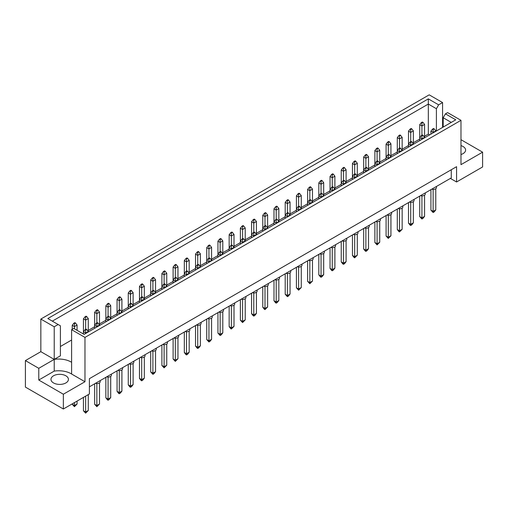 <?xml version="1.0" encoding="UTF-8"?>
<svg xmlns="http://www.w3.org/2000/svg" width="508" height="508" viewBox="0 0 508 508"><rect width="100%" height="100%" fill="white"/><g stroke="black" fill="none" stroke-linecap="round" stroke-linejoin="round"><path stroke-width="0.76" d="M460.978 145.606A8.738 5.042 180 0 1 463.048 146.494A8.738 5.042 180 0 1 465.607 150.057A8.738 5.042 180 0 1 460.978 154.515M65.869 375.799A8.738 5.042 0 0 0 56.344 374.707A8.738 5.042 0 0 0 50.952 379.368A8.738 5.042 0 0 0 53.511 382.937A8.738 5.042 0 0 0 63.036 384.029A8.738 5.042 0 0 0 68.428 379.368A8.738 5.042 0 0 0 65.869 375.799M84.976 337.407L71.603 329.686L71.603 374.021L84.976 381.737L63.354 394.221L63.354 409.004L89.389 393.967L89.389 378.682L456.565 166.694L456.565 181.985L482.6 166.954L482.6 152.171L460.978 164.656L460.978 120.326L84.976 337.407L84.976 381.737M71.603 362.299A17.475 10.09 0 0 0 71.114 362.001A17.475 10.09 0 0 0 54.216 359.391L54.216 326.777L58.153 324.51L60.395 325.799L60.395 355.829L54.216 359.391L54.216 371.113A17.475 10.09 180 0 1 71.114 373.723A17.475 10.09 180 0 1 71.603 374.021M89.389 386.836L451.269 177.908L451.269 169.755M25.4 360.591L38.773 368.313L54.216 359.391L40.843 351.676L25.4 360.591L25.4 387.09L63.354 409.004M40.843 351.676L40.843 319.062L429.203 94.844L442.576 102.565L438.639 104.838L436.397 108.718L428.32 104.057L52.318 321.139M443.192 119.38L442.576 119.736M429.679 134.868L428.32 134.08L424.567 136.252M419.716 139.052L413.36 142.723M408.502 145.523L402.152 149.193M397.294 151.994L390.938 155.664M386.086 158.464L379.73 162.135M374.879 164.941L368.522 168.605M363.665 171.412L357.308 175.076M352.457 177.883L346.1 181.553M341.249 184.353L334.893 188.024M330.041 190.824L323.685 194.494M318.827 197.294L312.471 200.965M307.619 203.765L301.263 207.435M296.412 210.242L290.055 213.906M285.204 216.713L278.848 220.383M273.99 223.183L267.633 226.854M262.782 229.654L256.426 233.324M251.574 236.125L245.218 239.795M240.367 242.595L234.01 246.266M229.152 249.072L222.796 252.736M217.945 255.543L211.588 259.213M206.737 262.014L200.381 265.684M195.529 268.484L189.173 272.155M184.315 274.955L177.959 278.625M173.107 281.426L166.751 285.096M161.9 287.903L155.543 291.567M150.692 294.373L144.335 298.037M139.478 300.844L133.121 304.514M128.27 307.315L121.914 310.985M117.062 313.785L110.706 317.456M105.848 320.256L99.498 323.926M94.64 326.727L88.284 330.397M83.433 333.204L82.734 333.604M71.603 340.03L60.395 346.5M58.153 324.51L47.835 318.548L428.32 98.882L438.639 104.838M54.216 326.777L40.843 319.062M442.576 127.425L442.576 102.565M460.978 139.687L482.6 152.171M63.354 394.221L38.773 380.035L54.216 371.113M38.773 368.313L38.773 380.035M71.603 329.686L73.774 328.428L84.093 334.391L455.752 119.812L445.433 113.856L447.605 112.605L460.978 120.326M456.565 181.985L450.386 178.416M428.32 134.08L428.32 98.882M436.397 130.988L436.397 108.718M443.192 127.064L443.192 117.742L445.433 113.856M451.269 122.403L443.192 117.742M85.636 396.132L85.636 412.032L88.284 410.502L88.284 394.608M83.433 397.408L83.433 410.762L85.636 412.032L85.636 413.156L83.433 410.762M88.284 410.502L85.636 413.156M86.697 329.482L86.081 329.127L85.02 329.736L85.636 330.092L86.697 329.482L88.284 331.521L85.636 333.045L85.636 330.092M85.636 333.496L85.636 333.045L83.433 331.775L85.02 329.736M88.284 331.965L88.284 318.573L85.636 320.103L85.636 317.151L86.697 316.535L86.081 316.179L85.02 316.795L85.636 317.151M85.636 329.381L85.636 320.103L83.433 318.834L83.433 334.004M74.428 402.609L74.428 405.562L77.076 404.031L77.076 401.079M72.225 403.879L72.225 404.285L74.428 405.562L74.428 406.686L72.225 404.285M77.076 404.031L74.428 406.686M75.489 323.012L74.873 322.65L73.812 323.266L74.428 323.621L75.489 323.012L77.076 325.05L74.428 326.574L74.428 323.621M74.428 328.809L74.428 326.574L72.225 325.304L73.812 323.266M77.076 330.34L77.076 325.05M72.225 325.304L72.225 329.33M100.19 380.6L100.19 381.737A3.118 1.803 180 0 1 95.51 383.299M96.85 383.534L96.85 405.562L99.498 404.031L99.498 382.873M94.64 383.8L94.64 404.285L96.85 405.562L96.85 406.686L94.64 404.285M99.498 404.031L96.85 406.686M97.911 323.012L97.288 322.65L96.228 323.266L96.85 323.621L97.911 323.012L99.498 325.05L96.85 326.574L96.85 323.621M96.85 327.025L96.85 326.574L94.64 325.304L96.228 323.266M99.498 325.495L99.498 312.103L96.85 313.633L96.85 310.68L97.911 310.064L97.288 309.709L96.228 310.318L96.85 310.68M96.85 322.91L96.85 313.633L94.64 312.356L94.64 328.301M83.433 318.834L85.02 316.795M86.697 316.535L88.284 318.573M111.398 374.129L111.398 375.266A3.118 1.803 180 0 1 106.724 376.828M108.058 377.063L108.058 399.091L110.706 397.561L110.706 376.403M105.848 377.33L105.848 397.815L108.058 399.091L108.058 400.209L107.442 399.853L105.848 397.815M110.706 397.561L109.118 399.599L108.058 400.209M109.118 316.535L108.496 316.179L107.442 316.795L108.058 317.151L109.118 316.535L110.706 318.573L108.058 320.103L108.058 317.151M108.058 320.554L108.058 320.103L105.848 318.834L107.442 316.795M110.706 319.024L110.706 305.632L108.058 307.162L108.058 304.203L109.118 303.594L108.496 303.238L107.442 303.848L108.058 304.203M108.058 316.433L108.058 307.162L105.848 305.886L105.848 321.824M133.82 361.182L133.82 362.325A3.118 1.803 180 0 1 129.14 363.887M130.473 364.122L130.473 386.15L133.121 384.62L133.121 363.455M128.27 364.388L128.27 384.874L130.473 386.15L130.473 387.267L129.858 386.912L128.27 384.874M133.121 384.62L131.534 386.658L130.473 387.267M131.534 303.594L130.918 303.238L129.858 303.848L130.473 304.203L131.534 303.594L133.121 305.632L130.473 307.162L130.473 304.203M130.473 307.607L130.473 307.162L128.27 305.886L129.858 303.848M133.121 306.083L133.121 292.691L130.473 294.221L130.473 291.262L131.534 290.652L130.918 290.297L129.858 290.906L130.473 291.262M130.473 303.492L130.473 294.221L128.27 292.945L128.27 308.883M156.235 348.24L156.235 349.383A3.118 1.803 180 0 1 151.562 350.939M152.895 351.18L152.895 373.202L155.543 371.678L155.543 350.514M150.692 351.447L150.692 371.932L152.895 373.202L152.895 374.326L150.692 371.932M155.543 371.678L153.956 373.717L152.895 374.326M153.956 290.652L153.333 290.297L152.279 290.906L152.895 291.262L153.956 290.652L155.543 292.691L152.895 294.221L152.895 291.262M152.895 294.665L152.895 294.221L150.692 292.945L152.279 290.906M155.543 293.135L155.543 279.743L152.895 281.273L152.895 278.321L153.956 277.705L153.333 277.349L152.279 277.965L152.895 278.321M152.895 290.551L152.895 281.273L150.692 280.003L150.692 295.942M178.657 335.299L178.657 336.436A3.118 1.803 180 0 1 173.977 337.998M175.311 338.233L175.311 360.261L177.959 358.731L177.959 337.572M173.107 338.499L173.107 358.985L175.311 360.261L175.311 361.385L173.107 358.985M177.959 358.731L175.311 361.385M176.371 277.705L175.755 277.349L174.695 277.965L175.311 278.321L176.371 277.705L177.959 279.743L175.311 281.273L175.311 278.321M175.311 281.724L175.311 281.273L173.107 280.003L174.695 277.965M177.959 280.194L177.959 266.802L175.311 268.332L175.311 265.373L176.371 264.763L175.755 264.408L174.695 265.017L175.311 265.373M175.311 277.603L175.311 268.332L173.107 267.056L173.107 282.994M94.64 312.356L96.228 310.318M97.911 310.064L99.498 312.103M120.326 297.123L119.71 296.767L118.65 297.377L119.266 297.732L120.326 297.123L121.914 299.161L119.266 300.692L119.266 297.732M119.266 309.963L119.266 300.692L117.062 299.415L118.65 297.377M120.326 310.064L119.71 309.709L118.65 310.318L119.266 310.68L120.326 310.064L121.914 312.103L121.914 299.161M117.062 299.415L117.062 312.356L118.65 310.318M142.748 284.182L142.126 283.82L141.065 284.436L141.688 284.791L142.748 284.182L144.335 286.22L141.688 287.744L141.688 284.791M141.688 297.021L141.688 287.744L139.478 286.474L141.065 284.436M142.748 297.123L142.126 296.767L141.065 297.377L141.688 297.732L142.748 297.123L144.335 299.161L144.335 286.22M139.478 286.474L139.478 299.415L141.065 297.377M165.164 271.234L164.548 270.878L163.487 271.488L164.103 271.85L165.164 271.234L166.751 273.272L164.103 274.803L164.103 271.85M164.103 284.08L164.103 274.803L161.9 273.526L163.487 271.488M165.164 284.182L164.548 283.82L163.487 284.436L164.103 284.791L165.164 284.182L166.751 286.22L166.751 273.272M161.9 273.526L161.9 286.474L163.487 284.436M122.606 367.659L122.606 368.795A3.118 1.803 180 0 1 117.932 370.357M119.266 370.592L119.266 392.62L121.914 391.09L121.914 369.926M117.062 370.859L117.062 391.344L119.266 392.62L119.266 393.738L118.65 393.382L117.062 391.344M121.914 391.09L120.326 393.129L119.266 393.738M121.914 312.553L121.914 312.103L119.266 313.633L119.266 310.68M119.266 314.084L119.266 313.633L117.062 312.356L117.062 315.354M145.028 354.711L145.028 355.854A3.118 1.803 180 0 1 140.348 357.416M141.688 357.651L141.688 379.673L144.335 378.149L144.335 356.984M139.478 357.918L139.478 378.403L141.688 379.673L141.688 380.797L141.065 380.441L139.478 378.403M144.335 378.149L142.748 380.187L141.688 380.797M144.335 299.612L144.335 299.161L141.688 300.692L141.688 297.732M141.688 301.136L141.688 300.692L139.478 299.415L139.478 302.412M167.443 341.77L167.443 342.906A3.118 1.803 180 0 1 162.77 344.468M164.103 344.703L164.103 366.732L166.751 365.201L166.751 344.043M161.9 344.97L161.9 365.455L164.103 366.732L164.103 367.855L161.9 365.455M166.751 365.201L164.103 367.855M166.751 286.664L166.751 286.22L164.103 287.744L164.103 284.791M164.103 288.195L164.103 287.744L161.9 286.474L161.9 289.471M189.865 328.828L189.865 329.965A3.118 1.803 180 0 1 185.185 331.527M186.525 331.762L186.525 353.79L189.173 352.26L189.173 331.095M184.315 332.029L184.315 352.514L186.525 353.79L186.525 354.908L185.903 354.552L184.315 352.514M189.173 352.26L187.585 354.298L186.525 354.908M187.585 271.234L186.963 270.878L185.903 271.488L186.525 271.85L187.585 271.234L189.173 273.272L186.525 274.803L186.525 271.85M186.525 275.253L186.525 274.803L184.315 273.526L185.903 271.488M189.173 273.723L189.173 260.331L186.525 261.861L186.525 258.902L187.585 258.293L186.963 257.937L185.903 258.547L186.525 258.902M186.525 271.132L186.525 261.861L184.315 260.585L184.315 276.523M105.848 305.886L107.442 303.848M109.118 303.594L110.706 305.632M128.27 292.945L129.858 290.906M131.534 290.652L133.121 292.691M150.692 280.003L152.279 277.965M153.956 277.705L155.543 279.743M173.107 267.056L174.695 265.017M176.371 264.763L177.959 266.802M184.315 260.585L185.903 258.547M187.585 258.293L189.173 260.331M210.001 245.351L209.385 244.996L208.324 245.605L208.94 245.961L210.001 245.351L211.588 247.39L208.94 248.914L208.94 245.961M208.94 258.191L208.94 248.914L206.737 247.644L208.324 245.605M210.001 258.293L209.385 257.937L208.324 258.547L208.94 258.902L210.001 258.293L211.588 260.331L211.588 247.39M206.737 247.644L206.737 260.585L208.324 258.547M232.423 232.404L231.8 232.048L230.74 232.664L231.362 233.02L232.423 232.404L234.01 234.442L231.362 235.972L231.362 233.02M231.362 245.25L231.362 235.972L229.152 234.702L230.74 232.664M232.423 245.351L231.8 244.996L230.74 245.605L231.362 245.961L232.423 245.351L234.01 247.39L234.01 234.442M229.152 234.702L229.152 247.644L230.74 245.605M198.793 251.822L198.171 251.466L197.117 252.076L197.733 252.432L198.793 251.822L200.381 253.86L197.733 255.391L197.733 252.432M197.733 264.662L197.733 255.391L195.529 254.114L197.117 252.076M198.793 264.763L198.171 264.408L197.117 265.017L197.733 265.373L198.793 264.763L200.381 266.802L200.381 253.86M195.529 254.114L195.529 267.056L197.117 265.017M221.209 238.881L220.593 238.519L219.532 239.135L220.148 239.49L221.209 238.881L222.796 240.919L220.148 242.443L220.148 239.49M220.148 251.72L220.148 242.443L217.945 241.173L219.532 239.135M221.209 251.822L220.593 251.466L219.532 252.076L220.148 252.432L221.209 251.822L222.796 253.86L222.796 240.919M217.945 241.173L217.945 254.114L219.532 252.076M243.63 225.933L243.008 225.577L241.954 226.187L242.57 226.549L243.63 225.933L245.218 227.971L242.57 229.502L242.57 226.549M242.57 238.773L242.57 229.502L240.367 228.225L241.954 226.187M243.63 238.881L243.008 238.519L241.954 239.135L242.57 239.49L243.63 238.881L245.218 240.919L245.218 227.971M240.367 228.225L240.367 241.173L241.954 239.135M201.073 322.358L201.073 323.494A3.118 1.803 180 0 1 196.399 325.056M197.733 325.291L197.733 347.32L200.381 345.789L200.381 324.625M195.529 325.558L195.529 346.043L197.733 347.32L197.733 348.437L197.117 348.082L195.529 346.043M200.381 345.789L198.793 347.828L197.733 348.437M200.381 267.252L200.381 266.802L197.733 268.332L197.733 265.373M197.733 268.783L197.733 268.332L195.529 267.056L195.529 270.053M223.495 309.41L223.495 310.553A3.118 1.803 180 0 1 218.815 312.115M220.148 312.35L220.148 334.372L222.796 332.848L222.796 311.683M217.945 312.617L217.945 333.102L220.148 334.372L220.148 335.496L217.945 333.102M222.796 332.848L221.209 334.886L220.148 335.496M222.796 254.305L222.796 253.86L220.148 255.391L220.148 252.432M220.148 255.835L220.148 255.391L217.945 254.114L217.945 257.111M245.91 296.469L245.91 297.605A3.118 1.803 180 0 1 241.236 299.168M242.57 299.403L242.57 321.431L245.218 319.9L245.218 298.742M240.367 299.669L240.367 320.154L242.57 321.431L242.57 322.555L240.367 320.154M245.218 319.9L242.57 322.555M245.218 241.364L245.218 240.919L242.57 242.443L242.57 239.49M242.57 242.894L242.57 242.443L240.367 241.173L240.367 244.164M212.281 315.881L212.281 317.024A3.118 1.803 180 0 1 207.607 318.586M208.94 318.821L208.94 340.843L211.588 339.319L211.588 318.154M206.737 319.087L206.737 339.573L208.94 340.843L208.94 341.967L206.737 339.573M211.588 339.319L210.001 341.357L208.94 341.967M211.588 260.782L211.588 260.331L208.94 261.861L208.94 258.902M208.94 262.306L208.94 261.861L206.737 260.585L206.737 263.582M234.702 302.939L234.702 304.076A3.118 1.803 180 0 1 230.022 305.638M231.362 305.873L231.362 327.901L234.01 326.371L234.01 305.213M229.152 306.14L229.152 326.631L231.362 327.901L231.362 329.025L230.74 328.67L229.152 326.631M234.01 326.371L231.362 329.025M234.01 247.834L234.01 247.39L231.362 248.914L231.362 245.961M231.362 249.364L231.362 248.914L229.152 247.644L229.152 250.641M257.118 289.998L257.118 291.135A3.118 1.803 180 0 1 252.444 292.697M253.778 292.932L253.778 314.96L256.426 313.43L256.426 292.265M251.574 293.199L251.574 313.684L253.778 314.96L253.778 316.078L253.162 315.722L251.574 313.684M256.426 313.43L254.838 315.468L253.778 316.078M254.838 232.404L254.222 232.048L253.162 232.664L253.778 233.02L254.838 232.404L256.426 234.442L253.778 235.972L253.778 233.02M253.778 236.423L253.778 235.972L251.574 234.702L253.162 232.664M256.426 234.893L256.426 221.501L253.778 223.031L253.778 220.072L254.838 219.462L254.222 219.107L253.162 219.716L253.778 220.072M253.778 232.302L253.778 223.031L251.574 221.755L251.574 237.693M268.332 283.528L268.332 284.664A3.118 1.803 180 0 1 263.652 286.226M264.992 286.461L264.992 308.489L267.633 306.959L267.633 285.794M262.782 286.728L262.782 307.213L264.992 308.489L264.992 309.607L264.37 309.251L262.782 307.213M267.633 306.959L264.992 309.607M266.046 225.933L265.43 225.577L264.37 226.187L264.992 226.549L266.046 225.933L267.633 227.971L264.992 229.502L264.992 226.549M264.992 229.953L264.992 229.502L262.782 228.225L264.37 226.187M267.633 228.422L267.633 215.03L264.992 216.56L264.992 213.601L266.046 212.992L265.43 212.636L264.37 213.246L264.992 213.601M264.992 225.831L264.992 216.56L262.782 215.284L262.782 231.223M290.747 270.58L290.747 271.723A3.118 1.803 180 0 1 286.074 273.285M287.407 273.52L287.407 295.542L290.055 294.018L290.055 272.853M285.204 273.787L285.204 294.272L287.407 295.542L287.407 296.666L285.204 294.272M290.055 294.018L288.468 296.056L287.407 296.666M288.468 212.992L287.852 212.636L286.791 213.246L287.407 213.601L288.468 212.992L290.055 215.03L287.407 216.56L287.407 213.601M287.407 217.005L287.407 216.56L285.204 215.284L286.791 213.246M290.055 215.475L290.055 202.089L287.407 203.613L287.407 200.66L288.468 200.05L287.852 199.688L286.791 200.304L287.407 200.66M287.407 212.89L287.407 203.613L285.204 202.343L285.204 218.281M313.169 257.639L313.169 258.775A3.118 1.803 180 0 1 308.489 260.337M309.829 260.572L309.829 282.6L312.471 281.07L312.471 259.912M307.619 260.839L307.619 281.324L309.829 282.6L309.829 283.724L307.619 281.324M312.471 281.07L309.829 283.724M310.883 200.05L310.267 199.688L309.207 200.304L309.829 200.66L310.883 200.05L312.471 202.089L309.829 203.613L309.829 200.66M309.829 204.064L309.829 203.613L307.619 202.343L309.207 200.304M312.471 202.533L312.471 189.141L309.829 190.671L309.829 187.719L310.883 187.103L310.267 186.747L309.207 187.357L309.829 187.719M309.829 199.949L309.829 190.671L307.619 189.395L307.619 205.34M335.585 244.697L335.585 245.834A3.118 1.803 180 0 1 330.911 247.396M332.245 247.631L332.245 269.659L334.893 268.129L334.893 246.964M330.041 247.898L330.041 268.383L332.245 269.659L332.245 270.777L331.629 270.421L330.041 268.383M334.893 268.129L333.305 270.167L332.245 270.777M333.305 187.103L332.689 186.747L331.629 187.357L332.245 187.719L333.305 187.103L334.893 189.141L332.245 190.671L332.245 187.719M332.245 191.122L332.245 190.671L330.041 189.395L331.629 187.357M334.893 189.592L334.893 176.2L332.245 177.73L332.245 174.771L333.305 174.161L332.689 173.806L331.629 174.415L332.245 174.771M332.245 187.001L332.245 177.73L330.041 176.454L330.041 192.392M358.007 231.75L358.007 232.893A3.118 1.803 180 0 1 353.327 234.455M354.667 234.69L354.667 256.711L357.308 255.187L357.308 234.023M352.457 234.956L352.457 255.441L354.667 256.711L354.667 257.835L354.044 257.48L352.457 255.441M357.308 255.187L354.667 257.835M355.721 174.161L355.105 173.806L354.044 174.415L354.667 174.771L355.721 174.161L357.308 176.2L354.667 177.73L354.667 174.771M354.667 178.175L354.667 177.73L352.457 176.454L354.044 174.415M357.308 176.651L357.308 163.259L354.667 164.782L354.667 161.83L355.721 161.22L355.105 160.858L354.044 161.474L354.667 161.83M354.667 174.06L354.667 164.782L352.457 163.512L352.457 179.451M380.422 218.808L380.422 219.945A3.118 1.803 180 0 1 375.749 221.507M377.082 221.742L377.082 243.77L379.73 242.24L379.73 221.082M374.879 222.009L374.879 242.494L377.082 243.77L377.082 244.894L374.879 242.494M379.73 242.24L377.082 244.894M378.142 161.22L377.527 160.858L376.466 161.474L377.082 161.83L378.142 161.22L379.73 163.259L377.082 164.782L377.082 161.83M377.082 165.233L377.082 164.782L374.879 163.512L376.466 161.474M379.73 163.703L379.73 150.311L377.082 151.841L377.082 148.888L378.142 148.273L377.527 147.917L376.466 148.526L377.082 148.888M377.082 161.119L377.082 151.841L374.879 150.565L374.879 166.51M402.844 205.867L402.844 207.004A3.118 1.803 180 0 1 398.164 208.566M399.504 208.801L399.504 230.829L402.152 229.299L402.152 208.134M397.294 209.067L397.294 229.553L399.504 230.829L399.504 231.946L398.882 231.591L397.294 229.553M402.152 229.299L399.504 231.946M400.558 148.273L399.942 147.917L398.882 148.526L399.504 148.888L400.558 148.273L402.152 150.311L399.504 151.841L399.504 148.888M399.504 152.292L399.504 151.841L397.294 150.565L398.882 148.526M402.152 150.762L402.152 137.37L399.504 138.9L399.504 135.941L400.558 135.331L399.942 134.976L398.882 135.585L399.504 135.941M399.504 148.171L399.504 138.9L397.294 137.624L397.294 153.562M425.26 192.919L425.26 194.062A3.118 1.803 180 0 1 420.586 195.624M421.919 195.859L421.919 217.881L424.567 216.357L424.567 195.193M419.716 196.126L419.716 216.611L421.919 217.881L421.919 219.005L419.716 216.611M424.567 216.357L422.98 218.396L421.919 219.005M422.98 135.331L422.364 134.976L421.303 135.585L421.919 135.941L422.98 135.331L424.567 137.37L421.919 138.9L421.919 135.941M421.919 139.344L421.919 138.9L419.716 137.624L421.303 135.585M424.567 137.82L424.567 124.428L421.919 125.952L421.919 122.999L422.98 122.39L422.364 122.034L421.303 122.644L421.919 122.999M421.919 135.23L421.919 125.952L419.716 124.682L419.716 140.621M251.574 221.755L253.162 219.716M254.838 219.462L256.426 221.501M277.26 206.521L276.638 206.165L275.577 206.775L276.2 207.131L277.26 206.521L278.848 208.559L276.2 210.083L276.2 207.131M276.2 219.361L276.2 210.083L273.99 208.813L275.577 206.775M277.26 219.462L276.638 219.107L275.577 219.716L276.2 220.072L277.26 219.462L278.848 221.501L278.848 208.559M273.99 208.813L273.99 221.755L275.577 219.716M299.676 193.573L299.06 193.218L297.999 193.834L298.615 194.189L299.676 193.573L301.263 195.612L298.615 197.142L298.615 194.189M298.615 206.419L298.615 197.142L296.412 195.872L297.999 193.834M299.676 206.521L299.06 206.165L297.999 206.775L298.615 207.131L299.676 206.521L301.263 208.559L301.263 195.612M296.412 195.872L296.412 208.813L297.999 206.775M322.097 180.632L321.475 180.276L320.415 180.886L321.037 181.242L322.097 180.632L323.685 182.67L321.037 184.201L321.037 181.242M321.037 193.472L321.037 184.201L318.827 182.924L320.415 180.886M322.097 193.573L321.475 193.218L320.415 193.834L321.037 194.189L322.097 193.573L323.685 195.612L323.685 182.67M318.827 182.924L318.827 195.872L320.415 193.834M344.513 167.691L343.897 167.335L342.837 167.945L343.452 168.3L344.513 167.691L346.1 169.729L343.452 171.26L343.452 168.3M343.452 180.531L343.452 171.26L341.249 169.983L342.837 167.945M344.513 180.632L343.897 180.276L342.837 180.886L343.452 181.242L344.513 180.632L346.1 182.67L346.1 169.729M341.249 169.983L341.249 182.924L342.837 180.886M366.935 154.743L366.312 154.388L365.252 155.004L365.874 155.359L366.935 154.743L368.522 156.781L365.874 158.312L365.874 155.359M365.874 167.589L365.874 158.312L363.665 157.042L365.252 155.004M366.935 167.691L366.312 167.335L365.252 167.945L365.874 168.3L366.935 167.691L368.522 169.729L368.522 156.781M363.665 157.042L363.665 169.983L365.252 167.945M389.35 141.802L388.734 141.446L387.674 142.056L388.29 142.411L389.35 141.802L390.938 143.84L388.29 145.371L388.29 142.411M388.29 154.642L388.29 145.371L386.086 144.094L387.674 142.056M389.35 154.743L388.734 154.388L387.674 155.004L388.29 155.359L389.35 154.743L390.938 156.781L390.938 143.84M386.086 144.094L386.086 157.042L387.674 155.004M411.772 128.861L411.15 128.505L410.089 129.115L410.712 129.47L411.772 128.861L413.36 130.899L410.712 132.429L410.712 129.47M410.712 141.7L410.712 132.429L408.502 131.153L410.089 129.115M411.772 141.802L411.15 141.446L410.089 142.056L410.712 142.411L411.772 141.802L413.36 143.84L413.36 130.899M408.502 131.153L408.502 144.094L410.089 142.056M279.54 277.05L279.54 278.194A3.118 1.803 180 0 1 274.86 279.756M276.2 279.991L276.2 302.019L278.848 300.488L278.848 279.324M273.99 280.257L273.99 300.742L276.2 302.019L276.2 303.136L275.577 302.781L273.99 300.742M278.848 300.488L277.26 302.527L276.2 303.136M278.848 221.952L278.848 221.501L276.2 223.031L276.2 220.072M276.2 223.476L276.2 223.031L273.99 221.755L273.99 224.752M301.955 264.109L301.955 265.252A3.118 1.803 180 0 1 297.282 266.808M298.615 267.049L298.615 289.071L301.263 287.541L301.263 266.382M296.412 267.316L296.412 287.801L298.615 289.071L298.615 290.195L296.412 287.801M301.263 287.541L298.615 290.195M301.263 209.004L301.263 208.559L298.615 210.083L298.615 207.131M298.615 210.534L298.615 210.083L296.412 208.813L296.412 211.811M324.377 251.168L324.377 252.305A3.118 1.803 180 0 1 319.697 253.867M321.037 254.102L321.037 276.13L323.685 274.599L323.685 253.441M318.827 254.368L318.827 274.853L321.037 276.13L321.037 277.247L320.415 276.892L318.827 274.853M323.685 274.599L322.097 276.638L321.037 277.247M323.685 196.063L323.685 195.612L321.037 197.142L321.037 194.189M321.037 197.593L321.037 197.142L318.827 195.872L318.827 198.863M346.793 238.22L346.793 239.363A3.118 1.803 180 0 1 342.119 240.925M343.452 241.16L343.452 263.188L346.1 261.658L346.1 240.494M341.249 241.427L341.249 261.912L343.452 263.188L343.452 264.306L342.837 263.95L341.249 261.912M346.1 261.658L344.513 263.696L343.452 264.306M346.1 183.121L346.1 182.67L343.452 184.201L343.452 181.242M343.452 184.645L343.452 184.201L341.249 182.924L341.249 185.922M369.214 225.279L369.214 226.422A3.118 1.803 180 0 1 364.534 227.978M365.874 228.219L365.874 250.241L368.522 248.717L368.522 227.552M363.665 228.486L363.665 248.971L365.874 250.241L365.874 251.365L365.252 251.009L363.665 248.971M368.522 248.717L366.935 250.755L365.874 251.365M368.522 170.174L368.522 169.729L365.874 171.26L365.874 168.3M365.874 171.704L365.874 171.26L363.665 169.983L363.665 172.98M391.63 212.338L391.63 213.474A3.118 1.803 180 0 1 386.956 215.036M388.29 215.271L388.29 237.299L390.938 235.769L390.938 214.611M386.086 215.538L386.086 236.023L388.29 237.299L388.29 238.423L386.086 236.023M390.938 235.769L388.29 238.423M390.938 157.232L390.938 156.781L388.29 158.312L388.29 155.359M388.29 158.763L388.29 158.312L386.086 157.042L386.086 160.033M414.052 199.396L414.052 200.533A3.118 1.803 180 0 1 409.372 202.095M410.712 202.33L410.712 224.358L413.36 222.828L413.36 201.663M408.502 202.597L408.502 223.082L410.712 224.358L410.712 225.476L410.089 225.12L408.502 223.082M413.36 222.828L411.772 224.866L410.712 225.476M413.36 144.291L413.36 143.84L410.712 145.371L410.712 142.411M410.712 145.821L410.712 145.371L408.502 144.094L408.502 147.091M436.467 186.449L436.467 187.592A3.118 1.803 180 0 1 431.794 189.154M433.127 189.389L433.127 211.411L435.775 209.887L435.775 188.722M430.924 189.655L430.924 210.141L433.127 211.411L433.127 212.535L430.924 210.141M435.775 209.887L434.188 211.925L433.127 212.535M434.188 128.861L433.572 128.505L432.511 129.115L433.127 129.47L434.188 128.861L435.775 130.899L433.127 132.429L433.127 129.47M433.127 132.874L433.127 132.429L430.924 131.153L432.511 129.115M435.775 131.343L435.775 130.899M430.924 131.153L430.924 134.15M262.782 215.284L264.37 213.246M266.046 212.992L267.633 215.03M285.204 202.343L286.791 200.304M288.468 200.05L290.055 202.089M307.619 189.395L309.207 187.357M310.883 187.103L312.471 189.141M330.041 176.454L331.629 174.415M333.305 174.161L334.893 176.2M352.457 163.512L354.044 161.474M355.721 161.22L357.308 163.259M374.879 150.565L376.466 148.526M378.142 148.273L379.73 150.311M397.294 137.624L398.882 135.585M400.558 135.331L402.152 137.37M419.716 124.682L421.303 122.644M422.98 122.39L424.567 124.428"/></g></svg>
